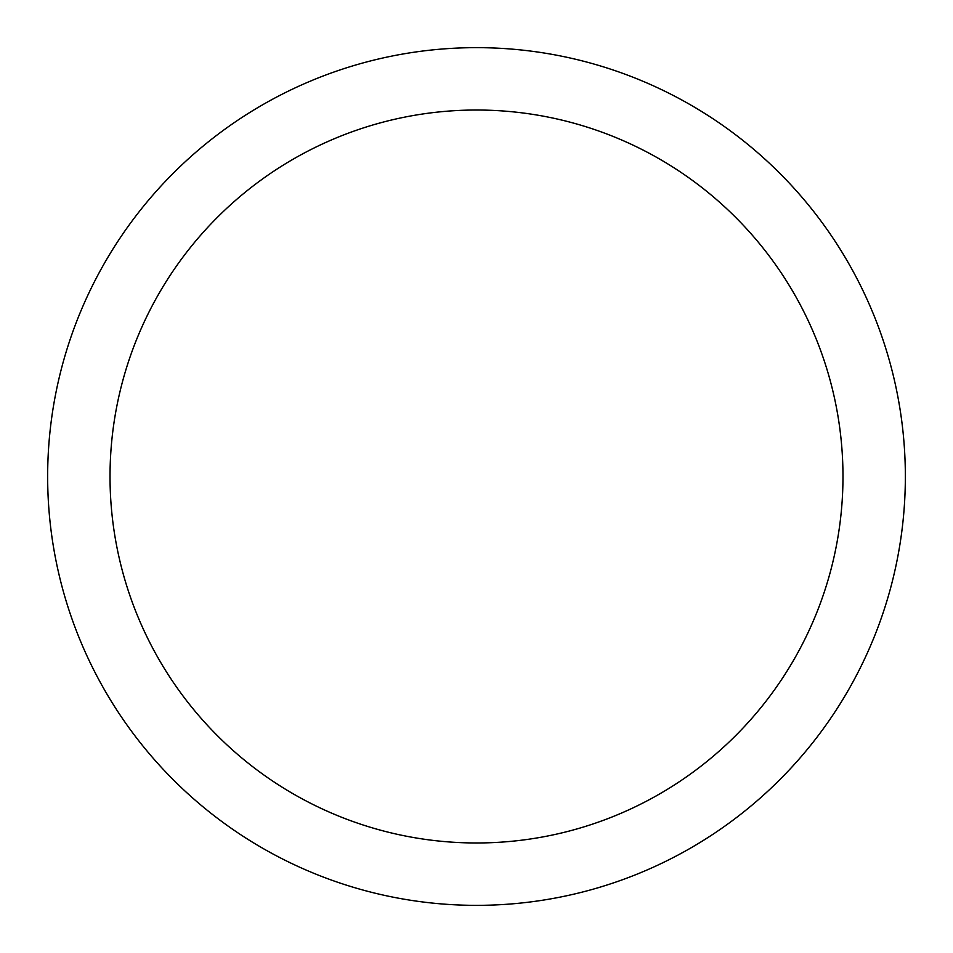 <?xml version="1.0" encoding="UTF-8"?>
<svg xmlns="http://www.w3.org/2000/svg" width="953" height="953" viewBox="0 0 953 953"><rect width="100%" height="100%" fill="white"/><g stroke="black" fill="none" stroke-linecap="round" stroke-linejoin="round"><path stroke-width="1.43" d="M476.5 47.65A428.85 428.85 0 0 1 905.35 476.5A428.85 428.85 0 0 1 476.5 905.35A428.85 428.85 0 0 1 47.65 476.5A428.85 428.85 0 0 1 476.5 47.65M476.5 110.024A366.476 366.476 0 0 1 842.976 476.5A366.476 366.476 0 0 1 476.5 842.976A366.476 366.476 0 0 1 110.024 476.5A366.476 366.476 0 0 1 476.5 110.024"/></g></svg>
